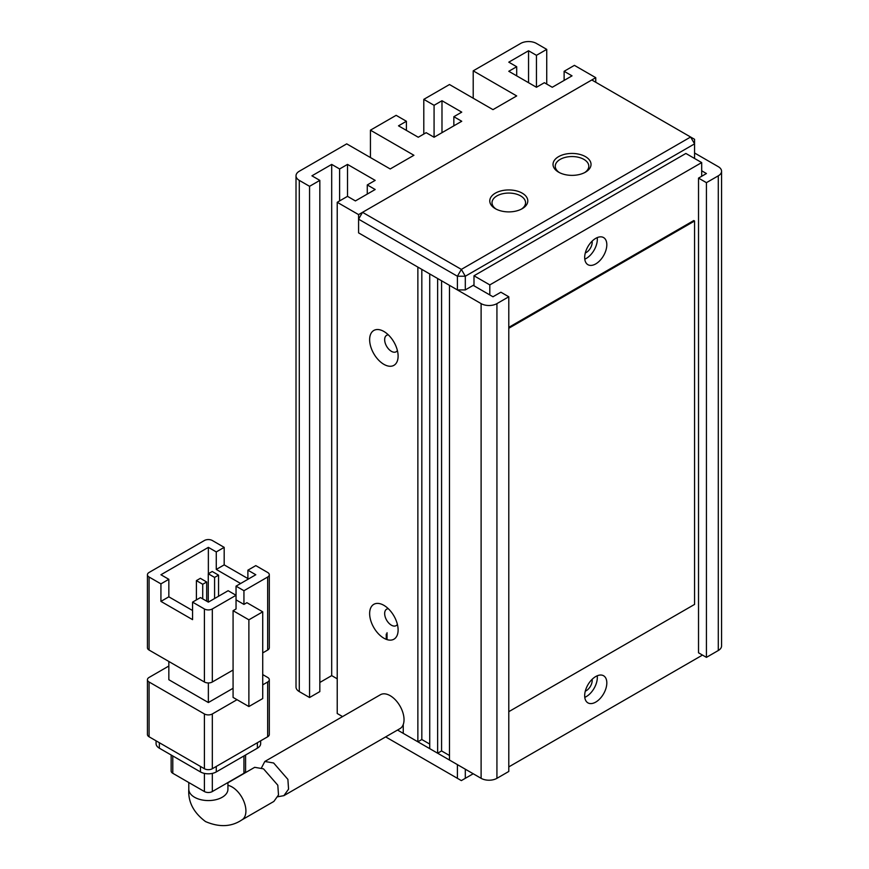 <?xml version="1.0" encoding="UTF-8"?>
<svg xmlns="http://www.w3.org/2000/svg" width="869" height="869" viewBox="0 0 869 869"><rect width="100%" height="100%" fill="white"/><g stroke="black" fill="none" stroke-linecap="round" stroke-linejoin="round"><path stroke-width="1.3" d="M473.214 773.758L461.352 780.601L385.651 736.89M397.513 730.047L457.398 764.622L457.398 778.32M465.306 778.32L465.306 769.184M495.341 208.679L495.341 208.679A19.009 10.971 180 0 1 495.352 193.157A19.009 10.971 180 0 1 522.226 193.157A19.009 10.971 180 0 1 522.226 208.679A19.009 10.971 180 0 1 495.341 208.679M521.389 209.136A16.772 9.678 0 0 0 525.56 202.749A16.772 9.678 0 0 0 520.64 195.894A16.772 9.678 0 0 0 502.369 193.798A16.772 9.678 0 0 0 492.017 202.749A16.772 9.678 0 0 0 496.188 209.136M558.593 172.16L558.593 172.16A19.009 10.971 180 0 1 558.593 156.648A19.009 10.971 180 0 1 585.467 156.648A19.009 10.971 180 0 1 585.467 172.16A19.009 10.971 180 0 1 558.593 172.16M584.631 172.616A16.772 9.678 0 0 0 588.802 166.229A16.772 9.678 0 0 0 583.892 159.385A16.772 9.678 0 0 0 565.61 157.289A16.772 9.678 0 0 0 555.258 166.229A16.772 9.678 0 0 0 559.43 172.616M362.525 212.329L358.582 219.173L457.398 276.233L461.352 269.39L690.616 137.02L591.8 79.97L362.525 212.329L461.352 269.39L465.306 276.233L694.57 143.863L690.616 137.02L694.57 139.301L694.57 157.561L693.777 158.017M358.582 219.173L358.582 232.87L358.582 214.61L595.754 77.678L595.754 82.251M508.789 296.774L508.789 771.466L496.927 778.32L496.927 303.618L508.789 296.774L500.881 292.212L492.973 296.774L473.214 285.358L473.996 284.902L465.306 289.92L465.306 276.233L457.398 276.233L457.398 289.92L358.582 232.87L417.87 267.098L417.87 741.8L403.249 733.36L403.249 724.529M465.306 289.92L457.398 289.92M387.042 632.708L387.042 639.606M261.515 767.816L264.806 761.483L273.637 762.993L287.889 779.374L288.562 789.161L283.881 795.656L277.906 796.743M283.881 795.656L399.979 728.624A19.563 11.297 -120 0 0 402.977 712.938A19.563 11.297 -120 0 0 390.203 695.7A19.563 11.297 -120 0 0 380.416 694.733L264.806 761.483M227.841 790.345L227.928 789.269A19.563 11.297 0 0 1 215.86 799.708A19.563 11.297 0 0 1 194.537 797.253A19.563 11.297 0 0 1 188.801 789.269C187.965 801.826 193.537 812.602 205.529 821.574C219.292 827.473 231.404 826.919 241.864 819.912L273.865 801.435L278.504 794.961L277.808 785.218L263.513 768.848L254.693 767.316L227.928 782.773M149.077 577.027L160.928 583.87L168.836 579.308L160.928 574.746L208.364 547.361L216.272 551.924L224.18 547.361L212.318 540.507A5.594 3.226 180 0 0 204.411 540.507L149.077 572.465A5.594 3.226 180 0 0 147.437 574.746L147.437 647.774A5.594 3.226 180 0 0 149.077 650.055L149.077 577.027A5.594 3.226 180 0 1 147.437 574.746M233.077 670.021L212.318 682.002L212.318 608.973L236.042 595.287L236.042 608.973L233.077 610.69L233.077 697.416L248.882 706.54L262.72 698.557L262.72 611.83L246.905 602.695L243.939 604.411L243.939 590.714L267.663 577.027L267.663 650.055A5.594 3.226 0 0 0 269.303 647.774L269.303 574.746A5.594 3.226 180 0 1 267.663 577.027M160.928 583.87L160.928 601.391L192.56 619.64L192.56 602.13L204.411 608.973L204.411 682.002A5.594 3.226 0 0 0 212.318 682.002M204.411 682.002L149.077 650.055M267.663 650.055L262.72 652.912M233.077 688.281L208.364 702.543L208.364 682.947M208.364 702.543L168.836 679.721L168.836 661.472M269.303 574.746A5.594 3.226 180 0 0 267.663 572.465L255.801 565.61L247.893 570.183L247.893 579.308M247.893 578.569L224.18 564.872L224.18 547.361M208.364 547.361L208.364 573.714M262.72 684.859L267.663 682.002L267.663 736.782L212.318 768.728L212.318 713.96A5.594 3.226 180 0 1 204.411 713.96L204.411 768.728L149.077 736.782L149.077 682.002A5.594 3.226 180 0 1 147.437 679.721A5.594 3.226 180 0 1 149.077 677.44L168.836 666.034M212.318 713.96L237.031 699.697M262.72 674.594L267.663 677.44A5.594 3.226 180 0 1 269.303 679.721A5.594 3.226 180 0 1 267.663 682.002M149.077 682.002L204.411 713.96M243.939 590.714L236.042 586.151L236.042 595.287L228.134 590.714L208.364 602.13L200.457 597.568L192.56 602.13M212.318 608.973A5.594 3.226 180 0 1 204.411 608.973M233.077 610.69L248.882 619.814L248.882 706.54M236.042 586.151L255.801 574.746L247.893 570.183M243.939 604.411L236.042 599.849M240.637 583.501L216.272 569.434L224.18 564.872M216.272 569.434L216.272 551.924M160.928 601.391L168.836 596.818L192.56 610.516M168.836 579.308L168.836 596.818M248.882 619.814L262.72 611.83M196.405 599.903L196.405 580.611L202.727 584.272L202.727 598.871M208.267 602.065L208.267 573.768L214.589 577.418L214.589 598.535M204.411 768.728A5.594 3.226 0 0 0 212.318 768.728M147.437 679.721L147.437 734.501A5.594 3.226 0 0 0 149.077 736.782M267.663 736.782A5.594 3.226 0 0 0 269.303 734.501L269.303 679.721M202.727 584.272L206.681 581.991L206.681 601.152M206.681 581.991L200.359 578.33L196.405 580.611M214.589 577.418L218.543 575.137L218.543 596.253M218.543 575.137L212.221 571.487L208.267 573.768M257.387 742.713L257.387 748.187A11.178 6.452 0 0 0 260.657 743.625L260.657 740.822M156.072 740.822L156.072 743.625A11.178 6.452 0 0 0 159.353 748.187L159.353 742.713M200.457 766.447L200.457 771.922L159.353 748.187M200.457 771.922A11.178 6.452 0 0 0 216.272 771.922L216.272 766.447M257.387 748.187L216.272 771.922M204.411 773.399L204.411 791.55L172.79 773.291L172.79 755.954M243.939 755.954L243.939 773.291L212.318 791.55L212.318 773.399M243.939 773.291A5.594 3.226 0 0 0 245.579 771.009L245.579 755.009M204.411 791.55A5.594 3.226 0 0 0 212.318 791.55M171.15 755.009L171.15 771.009A5.594 3.226 0 0 0 172.79 773.291M592.115 241.158A8.386 4.845 -60 0 1 586.26 252.499A8.386 4.845 -60 0 1 585.293 252.966M592.115 679.341A8.386 4.845 -60 0 1 586.26 690.681A8.386 4.845 -60 0 1 585.293 691.148M595.754 238.345A15.653 9.038 -60 0 1 603.575 237.574A15.653 9.038 -60 0 1 605.975 250.12A15.653 9.038 -60 0 1 595.754 263.904A15.653 9.038 -60 0 1 587.922 264.687A15.653 9.038 -60 0 1 585.521 252.14A15.653 9.038 -60 0 1 595.754 238.345M597.231 237.606A15.653 9.038 -60 0 1 586.26 258.43A15.653 9.038 -60 0 1 584.783 259.168M595.754 676.527A15.653 9.038 -60 0 1 603.575 675.756A15.653 9.038 -60 0 1 605.975 688.302A15.653 9.038 -60 0 1 595.754 702.087A15.653 9.038 -60 0 1 587.922 702.869A15.653 9.038 -60 0 1 585.521 690.323A15.653 9.038 -60 0 1 595.754 676.527M597.231 675.789A15.653 9.038 -60 0 1 586.26 696.612A15.653 9.038 -60 0 1 584.783 697.351M383.87 605.324A20.128 11.623 -120 0 0 369.64 613.547A20.128 11.623 -120 0 0 383.87 638.194A20.128 11.623 -120 0 0 398.111 629.971A20.128 11.623 -120 0 0 383.87 605.324L383.87 605.324M388.356 608.745A9.505 5.486 -120 0 0 386.629 609.191A9.505 5.486 -120 0 0 385.173 616.805A9.505 5.486 -120 0 0 391.387 625.18A9.505 5.486 -120 0 0 396.134 625.647A9.505 5.486 -120 0 0 397.383 624.387M383.87 331.458A20.128 11.623 -120 0 0 369.64 339.681A20.128 11.623 -120 0 0 383.87 364.328A20.128 11.623 -120 0 0 398.111 356.105A20.128 11.623 -120 0 0 383.87 331.458L383.87 331.458M388.356 334.88A9.505 5.486 -120 0 0 386.629 335.325A9.505 5.486 -120 0 0 385.173 342.94A9.505 5.486 -120 0 0 391.387 351.315A9.505 5.486 -120 0 0 396.134 351.793A9.505 5.486 -120 0 0 397.383 350.522M508.789 766.903L701.685 655.541L701.685 654.618M701.685 176.277L701.685 162.579L489.812 284.902L489.812 294.949M508.789 711.678L694.57 604.411L694.57 221.008L693.777 220.552L508.789 327.352M701.685 162.579L685.88 153.455L473.996 275.777L473.996 285.814M698.524 178.102L706.432 182.664L706.432 657.366L698.524 652.793L698.524 178.102L706.432 173.539L701.685 170.791M694.57 152.998L718.294 166.685A11.178 6.452 180 0 1 721.563 171.247A11.178 6.452 180 0 1 718.294 175.82L706.432 182.664M536.455 87.269L508.789 71.291L516.697 66.728L508.789 62.166L528.548 50.75L536.455 55.323L536.455 87.269L544.363 82.707L552.271 87.269L572.03 75.853L564.122 71.291L574.409 65.36L595.754 77.678M309.56 186.314L309.56 697.525L299.284 691.594L299.284 180.383L309.56 186.314L319.835 180.383L311.928 175.82L331.697 164.404L339.605 168.966L347.513 164.404L375.18 180.383L367.272 184.945L375.18 189.507L355.41 200.924L347.513 196.351L337.226 202.292L358.582 214.61M536.455 55.323L546.731 49.381L546.731 84.076M473.214 98.219L473.214 70.834L520.64 43.45A11.178 6.452 180 0 1 536.455 43.45L546.731 49.381M473.214 70.834L516.697 95.938L492.973 109.635L449.49 84.532L423.8 99.359L434.076 105.301L441.984 100.728L461.743 112.144L453.846 116.707L461.743 121.269L434.076 137.248L434.076 105.301M406.41 130.404L406.41 121.269L398.502 125.831L418.261 137.248L426.168 132.685L434.076 137.248M406.41 121.269L396.134 115.338L370.433 130.176L413.916 155.279L390.203 168.966L346.72 143.863L299.284 171.247A11.178 6.452 180 0 0 296.014 175.82L296.014 687.031A11.178 6.452 0 0 0 299.284 691.594M299.284 180.383A11.178 6.452 180 0 1 296.014 175.82M342.571 716.588L337.226 713.503L337.226 202.292M437.639 753.217L429.731 748.644L429.731 273.952L437.639 278.514L437.639 753.217L441.582 750.935L449.49 755.498M496.927 303.618A11.178 6.452 180 0 1 481.111 303.618L449.49 285.358L449.49 760.06L481.111 778.32A11.178 6.452 0 0 0 496.927 778.32M319.835 682.469L331.697 675.615L337.226 678.819M309.56 697.525L319.835 691.594L319.835 180.383M706.432 657.366L718.294 650.512A11.178 6.452 0 0 0 721.563 645.949L721.563 171.247M564.122 71.291L564.122 80.426M347.513 164.404L347.513 196.351M331.697 675.615L331.697 164.404M370.433 157.561L370.433 130.176M441.984 132.685L441.984 100.728M423.8 134.054L423.8 99.359M528.548 50.75L528.548 82.707M429.731 744.081L421.823 739.519L417.87 741.8M421.823 739.519L421.823 269.39M367.272 184.945L367.272 194.069M339.605 168.966L339.605 200.924M453.846 125.831L453.846 116.707M516.697 75.853L516.697 66.728M441.582 280.796L441.582 750.935M489.812 284.902L473.996 275.777M694.57 221.008L508.789 328.265M241.864 819.912A19.563 11.297 -120 0 0 244.862 804.227A19.563 11.297 -120 0 0 232.088 786.988A19.563 11.297 -120 0 0 227.928 785.326M386.249 639.334L386.249 634.088M481.111 303.618L481.111 778.32M718.294 175.82L718.294 650.512M227.928 789.269L227.928 782.534M188.801 789.269L188.801 782.534"/></g></svg>
